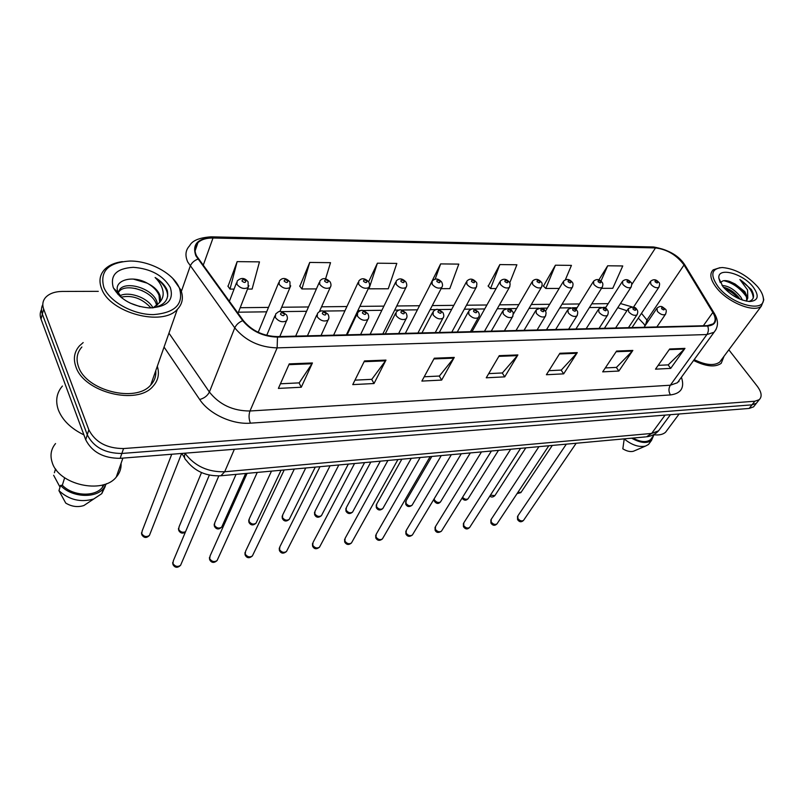 <?xml version="1.0" encoding="UTF-8"?>
<svg xmlns="http://www.w3.org/2000/svg" width="804" height="804" viewBox="0 0 804 804"><rect width="100%" height="100%" fill="white"/><g stroke="black" fill="none" stroke-linecap="round" stroke-linejoin="round"><path stroke-width="1.21" d="M645.049 325.801L643.672 323.6M75.928 366.865C84.028 392.503 137.203 405.528 152.921 386.402C158.187 380.654 159.654 373.94 157.313 366.272C159.654 373.94 158.187 380.654 152.921 386.402C137.203 405.528 84.028 392.503 75.928 366.865C73.053 358.775 74.239 351.76 79.506 345.82C74.239 351.76 73.053 358.775 75.928 366.865M155.835 371.83L155.614 371.096L155.835 371.83M693.581 360.473C705.972 366.594 715.178 367.539 721.198 363.328L724.042 356.242L721.198 363.328C715.178 367.539 705.972 366.594 693.581 360.473M196.498 255.793C194.106 250.557 194.588 246.185 197.955 242.667C201.332 239.481 206.347 237.924 213.01 238.014L655.491 247.923C667.149 249.391 676.656 255.079 684.023 264.988L712.846 312.444C715.801 317.51 715.892 321.319 713.118 323.871L707.369 325.65L277.229 336.605C263.169 336.142 251.863 330.796 243.31 320.555L196.498 255.793M195.854 255.783L242.707 320.655C251.481 331.158 263.069 336.645 277.481 337.107L707.681 326.042C715.761 325.158 717.63 320.645 713.289 312.505L684.445 265.059C676.898 254.908 667.149 249.079 655.22 247.562L212.789 237.562C197.623 238.265 191.975 244.336 195.854 255.783M41.506 309.58C39.949 312.485 39.788 315.66 41.024 319.108L85.706 439.748C92.018 452.119 103.495 458.32 120.158 458.33L749.147 408.442L751.991 404.844L756.383 403.286L757.71 401.608L756.383 403.286L751.991 404.844L121.856 453.456L751.991 404.844L754.855 401.226L759.237 399.678C762.292 396.633 761.609 392.131 757.197 386.151L728.826 349.81M85.706 439.748L87.274 434.803C93.616 447.195 105.143 453.416 121.856 453.456C105.143 453.416 93.616 447.195 87.274 434.803L42.341 314.103L87.274 434.803L88.852 429.818C95.234 442.23 106.801 448.471 123.565 448.552L754.855 401.226M42.813 304.565C41.245 307.47 41.094 310.645 42.341 314.103C41.094 310.645 41.245 307.47 42.813 304.565M565.333 279.842L571.433 265.38L555.423 265.199L543.434 286.103M509.726 282.887L516.892 264.767L499.847 264.576L488.249 286.144M247.542 289.058L252.104 289.048L259.471 261.873L237.15 261.622L228.034 286.324M325.57 278.898L330.524 262.667L309.731 262.436L299.822 286.274M441.105 288.666L449.788 288.646L458.803 264.114L440.632 263.903L429.497 286.184M83.184 342.564L79.506 345.82L83.184 342.564M98.289 291.339L62.27 291.44C54.823 291.55 49.265 293.56 45.597 297.45C42.743 300.776 42.099 304.646 43.657 309.058L88.852 429.818M632.848 350.423L618.879 371.036L602.688 371.86L616.557 351.067L632.848 350.423L632.316 351.087L616.115 351.73M684.968 348.383L670.697 368.393L655.491 369.167L669.672 348.986L684.968 348.383L684.415 349.026L669.219 349.629M454.27 357.418L441.657 380.081L421.869 381.086L434.301 358.202L454.27 357.418L453.788 358.142L433.899 358.936M385.97 360.091L374.021 383.528L352.755 384.613L364.483 360.936L385.97 360.091L385.508 360.845L364.111 361.689M312.434 362.966L301.279 387.237L278.385 388.412L289.259 363.88L312.434 362.966L312.002 363.75L288.917 364.664M577.282 352.604L563.674 373.85L546.398 374.734L559.875 353.278L577.282 352.604L576.749 353.288L559.443 353.971M517.887 354.926L504.731 376.855L486.259 377.8L499.264 355.659L517.887 354.926L517.384 355.629L498.852 356.363M601.513 288.345L612.769 288.314L622.758 265.953L607.683 265.782L598.859 279.933M377.398 263.199L368.996 288.817L388.262 288.777L396.814 263.411L377.398 263.199L368.634 281.772M504.731 376.855L502.259 372.966M488.711 373.629L502.389 372.955L517.384 355.629M563.674 373.85L561.152 370.091M548.941 370.684L561.282 370.081L576.749 353.288M301.279 387.237L299.058 382.885M280.435 383.789L299.178 382.875L312.002 363.75M374.021 383.528L371.689 379.337M354.966 380.151L371.81 379.327L385.508 360.845M441.657 380.081L439.255 376.041M424.21 376.774L439.386 376.031L453.788 358.142M670.697 368.393L668.104 364.875M658.164 365.358L668.245 364.865L684.415 349.026M618.879 371.036L616.316 367.398M605.301 367.93L616.457 367.388L632.316 351.087M440.632 263.903L435.145 279.199M368.996 288.817L368.483 288.204M309.731 262.436L301.902 288.948L299.641 286.033M316.404 288.917L301.902 288.948M237.15 261.622L229.994 289.098L227.864 286.073M234.085 289.088L229.994 289.098M499.847 264.576L490.561 288.566L488.048 285.933M496.108 288.556L490.561 288.566M555.423 265.199L545.795 288.455L543.223 285.902M559.192 288.425L545.795 288.455M607.683 265.782L600.95 281.119M749.147 408.442L753.539 406.874L754.876 405.186M179.051 287.329C172.82 273.169 149.775 260.818 129.977 261.039C108.238 262.406 99.535 271.199 103.867 287.42C109.676 301.832 133.142 314.736 153.343 314.615C175.131 312.856 183.855 304.123 179.523 288.425L179.051 287.329M122.359 261.622C114.771 262.647 108.912 265.219 104.771 269.33C99.716 274.687 98.671 281.179 101.636 288.817C110.058 312.927 162.338 326.736 177.302 309.419C182.568 303.952 183.724 297.42 180.769 289.822L172.8 278.465M81.887 346.996C76.933 352.584 75.817 359.177 78.531 366.775C86.169 390.784 135.966 402.985 150.71 385.046C154.559 380.925 156.237 376.141 155.755 370.684M62.421 386.031C56.632 392.804 55.245 400.704 58.28 409.728C62.31 420.11 70.852 428.492 83.897 434.874M55.546 443.557C51.014 449.034 49.888 455.325 52.18 462.421C58.551 484.812 102.641 494.581 116.238 477.114C119.776 473.074 121.384 468.481 121.072 463.315M118.108 292.405L120.228 288.777C127.424 281.038 152.7 288.696 156.88 301.661L157.654 304.746M118.198 292.606L119.555 290.927C126.761 283.179 151.996 290.817 156.167 303.781L156.72 305.61M153.112 307.811L158.971 303.098C160.72 300.445 160.87 297.45 159.413 294.113C157.403 289.922 153.614 286.425 148.036 283.641C153.544 286.927 157.212 290.807 159.021 295.289L159.634 301.952M130.198 303.118L139.986 306.605M119.515 295.983C127.816 290.988 147.303 296.937 152.981 307.832M120.901 297.209C132.077 294.807 142.107 298.384 151.001 307.942M118.027 294.505L118.077 292.616M152.388 307.912C164.267 305.641 169.232 299.842 167.282 290.505L166.85 289.46C164.689 284.907 160.78 280.928 155.112 277.511C159.654 281.983 162.297 286.757 163.061 291.832C163.624 296.063 162.257 299.812 158.971 303.098M113.233 287.41L113.565 288.144C120.499 299.731 132.419 306.314 149.333 307.922C167.312 307.038 174.277 300.173 170.237 287.34C163.021 275.35 150.69 268.677 133.253 267.32C116.65 268.385 109.967 275.079 113.233 287.41M148.036 283.641C132.499 274.164 112.66 280.546 118.067 292.294L122.168 298.224M64.652 477.777L62.33 485.234C72.43 496.028 94.51 497.214 102.178 487.656L104.309 484.46M62.33 485.234L60.571 485.395L58.943 490.661L65.727 503.073C71.687 506.661 77.747 507.475 83.887 505.525L101.776 493.646L105.244 486.42M58.943 490.661C69.084 499.877 80.631 502.671 93.596 499.023M60.571 485.395C71.104 497.294 95.254 498.852 103.555 488.48L106.399 483.717M54.401 472.732L55.225 469.978L56.27 469.898M60.029 487.154L53.637 475.264M55.506 468.843L55.225 469.978M155.112 277.511C163.262 283.249 167.463 289.49 167.704 296.224M133.112 279.038L147.142 283.139M135.323 288.435L142.559 290.797M757.579 286.666C746.826 275.079 735.057 268.697 722.283 267.521C711.289 268.546 709.892 274.938 718.103 286.716C731.921 304.987 765.74 313.439 763.338 298.354C763.016 294.847 761.097 290.947 757.579 286.666M720.052 267.652L713.208 269.842C709.239 273.692 710.324 279.651 716.454 287.721C727.6 302.334 754.152 313.128 761.358 306.113L763.77 299.882L763.016 296.415M722.032 285.47C728.535 285.812 734.806 289.691 740.826 297.108L742.484 300.123M723.409 287.219L725.61 287.832C731.127 289.852 735.831 293.46 739.7 298.656L740.072 299.209M746.494 300.997L747.79 298.103L744.826 291.601L735.057 283.983L744.584 293.028C746.544 296.153 747.117 298.857 746.293 301.138M748.775 301.49C754.112 299.862 754.956 295.852 751.308 289.46L739.881 279.511L747.549 289.942L747.79 298.103M722.977 286.706C730.997 295.54 739.911 300.485 749.74 301.53C758.453 300.716 759.509 295.772 752.916 286.676C742.343 273.089 717.168 266.707 718.887 278.264L722.977 286.706M735.057 283.983L729.68 281.46C725.017 280.013 722.123 280.405 721.007 282.626M632.848 438.059C640.547 442.12 646.446 442.642 650.557 439.637L651.974 437.708M624.226 438.853L622.829 448.843C626.818 451.225 630.336 452.039 633.381 451.265L634.527 450.773M624.185 438.924C631.843 445.084 638.959 447.466 645.542 446.069L648.516 444.461L650.034 442.401M631.663 438.17C640.215 443.004 646.828 443.748 651.501 440.411L653.632 435.466M653.531 434.703C658.798 435.416 662.797 434.602 665.531 432.271L667.521 429.597M694.184 359.639C705.641 365.187 714.133 366.011 719.68 362.101L721.68 359.418M739.881 279.511C748.393 285.51 752.856 291.661 753.258 297.962M723.801 280.686C732.685 282.827 740.172 288.123 746.273 296.555M724.484 288.435C729.64 290.576 734.364 293.962 738.655 298.585M728.725 281.169C733.871 283.159 738.705 286.475 743.208 291.118M724.776 287.561C729.63 289.5 734.183 292.646 738.454 296.988M684.023 264.988L646.929 320.052L641.481 313.339M647.833 321.67L646.929 320.052L645.371 325.329M213.01 238.014L203.161 265.481M707.681 326.042C708.816 329.107 708.555 331.941 706.887 334.544L277.139 347.881C259.551 347.378 245.431 340.715 234.768 327.861L187.784 262.084C184.85 255.571 185.473 250.114 189.643 245.733C192.166 240.627 199.322 237.652 211.1 236.828L212.789 237.562M197.864 259.109C194.096 260.596 191.543 262.948 190.216 266.144L181.362 291.44M678.707 380.975L678.958 381.669M242.707 320.655C238.878 322.283 236.225 324.685 234.768 327.861L209.392 392.03C219.442 404.673 232.979 410.995 249.984 410.995L277.139 347.881L277.481 337.107M716.123 329.328L714.012 332.303L706.887 334.544L670.325 385.227L677.43 382.734L679.571 379.8M713.289 312.505L714.625 313.912M684.445 265.059L685.782 266.476M655.22 247.562L653.029 246.959L211.552 236.838M681.42 377.237C684.807 387.618 681.159 393.518 670.476 394.925L250.416 423.165C232.185 424.683 209.161 413.98 199.683 399.508L164.056 347.077M43.657 309.058L41.024 319.108M123.565 448.552L120.158 458.33M168.961 333.147L209.392 392.03C207.522 395.739 204.286 398.231 199.683 399.508M250.416 423.165C248.768 418.995 248.627 414.934 249.984 410.995L670.325 385.227C668.456 388.412 668.506 391.648 670.476 394.925M712.846 312.444L703.339 325.751M632.266 306.967L620.457 303.54M655.491 247.923L631.733 284.616M608.196 303.641L591.764 303.832M579.423 303.962L562.066 304.153M549.655 304.294L531.323 304.495M518.841 304.636L499.485 304.847M486.922 304.987L466.491 305.208M453.838 305.349L432.271 305.59M419.527 305.731L396.754 305.982M383.91 306.123L359.87 306.384M346.926 306.525L321.54 306.806M308.485 306.957L281.681 307.249M268.496 307.399L240.195 307.711M220.236 475.817L220.889 475.757C206.226 476.45 194.689 471.305 186.267 460.33C184.357 458.823 183.965 456.541 185.111 453.476C194.759 466.109 207.945 472.199 224.678 471.767L234.366 449.275M645.612 436.894L220.889 475.757L224.678 471.767L651.632 433.446L665.079 415.115M670.446 414.683L658.556 430.823C655.371 434.23 651.361 436.23 646.527 436.813L651.632 433.446L658.556 430.823L660.727 427.879M171.744 454.24L142.147 531.012L141.735 533.665C143.916 536.74 146.479 537.323 149.433 535.414L150.047 533.856M248.868 285.601L248.145 287.51C244.074 289.45 240.316 288.365 236.858 284.244L237.19 281.008C242.718 275.802 246.577 279.892 248.114 281.862L248.145 287.51L238.004 313.279M241.984 281.048C244.225 282.897 245.511 282.907 245.863 281.048C243.632 279.199 242.336 279.189 241.984 281.048M209.331 475.114L173.383 560.659L172.94 563.514C175.091 566.589 177.634 567.202 180.568 565.333L181.222 563.785M275.34 317.479L275.671 313.992C279.802 310.686 279.641 309.852 286.556 314.937C287.681 317.238 287.671 319.198 286.525 320.816C282.505 322.736 278.777 321.63 275.34 317.479M284.375 314.203C282.103 312.314 280.817 312.324 280.526 314.263C282.807 316.153 284.093 316.133 284.375 314.203M287.309 318.907L279.792 336.544M201.502 472.571L179.091 526.751L178.709 529.424C180.397 532.047 182.669 532.821 185.533 531.735M290.706 285.792L290.003 287.52C286.134 289.339 282.505 288.244 279.109 284.254L279.38 281.018C282.304 277.38 285.832 277.671 289.953 281.882L290.003 287.52L279.852 311.59M284.144 281.119C286.355 282.938 287.601 282.948 287.862 281.129C285.651 279.31 284.415 279.31 284.144 281.119M236.054 474.37L214.799 522.65L214.447 525.313C216.557 528.208 218.969 528.811 221.683 527.122L222.256 525.836M330.866 285.963L330.183 287.531C326.514 289.219 323.007 288.133 319.67 284.264L319.871 281.038C322.585 277.561 326.002 277.852 330.122 281.892C331.248 284.103 331.268 285.983 330.183 287.531L319.369 311.65M324.615 281.199C326.806 282.978 327.992 282.988 328.183 281.209C326.002 279.42 324.806 279.42 324.615 281.199M271.491 471.124L249.32 518.68L249.009 521.344C251.079 524.158 253.421 524.771 256.024 523.183L256.577 522.007M369.458 286.113L368.805 287.531C365.307 289.118 361.921 288.033 358.644 284.284L358.775 281.058C361.519 277.732 364.835 278.013 368.734 281.913C369.88 284.144 369.91 286.023 368.805 287.531L346.383 334.846M363.498 281.269C365.659 283.018 366.805 283.018 366.925 281.279C364.765 279.531 363.619 279.531 363.498 281.269M305.721 467.998L282.727 514.841L282.435 517.505C284.485 520.238 286.757 520.861 289.259 519.354L289.792 518.289M406.573 286.244L405.95 287.531C402.623 289.008 399.337 287.932 396.111 284.294L396.181 281.088C398.965 277.903 402.201 278.184 405.869 281.933C407.035 284.184 407.065 286.053 405.95 287.531L382.825 333.921M400.884 281.34C403.025 283.058 404.131 283.058 404.181 281.35C402.05 279.631 400.945 279.631 400.884 281.34M247.099 473.355L210.105 555.865L209.693 558.72C211.814 561.705 214.276 562.318 217.08 560.569L217.723 559.172M317.228 316.806L317.49 313.329C321.097 309.691 322.806 310.063 328.032 314.284C329.178 316.615 329.178 318.575 328.022 320.143C324.213 321.932 320.615 320.826 317.228 316.806M326.012 313.6C323.761 311.741 322.535 311.761 322.324 313.65C324.585 315.51 325.811 315.49 326.012 313.6M328.776 318.424L321.017 335.489M284.214 469.958L245.582 551.232L245.21 554.077C247.3 556.981 249.682 557.604 252.376 555.956L252.979 554.69M357.428 316.163L357.619 312.706C361.368 309.228 362.453 309.5 367.85 313.65C369.016 316.012 369.026 317.962 367.85 319.489C364.232 321.158 360.755 320.052 357.428 316.163M365.971 313.017C363.74 311.208 362.564 311.218 362.433 313.068C364.664 314.887 365.84 314.877 365.971 313.017M368.574 317.942L360.604 334.484M320.012 466.692L279.872 546.76L279.541 549.594C281.601 552.418 283.912 553.051 286.495 551.494L287.078 550.348M396.04 315.55L396.151 312.103C399.94 308.776 400.653 308.997 406.09 313.047C407.286 315.429 407.296 317.369 406.12 318.856C402.663 320.414 399.307 319.319 396.04 315.55M404.342 312.465C402.141 310.686 401.005 310.696 400.945 312.515C403.156 314.294 404.291 314.284 404.342 312.465M406.804 317.459L398.653 333.509M338.826 464.963L315.057 511.133L314.806 513.786C316.816 516.449 319.027 517.072 321.429 515.655L321.942 514.681M442.29 286.365L441.708 287.52C438.522 288.907 435.346 287.842 432.17 284.304L432.17 281.109C435.115 278.073 438.26 278.355 441.607 281.963C442.793 284.214 442.823 286.073 441.708 287.52L417.929 333.027M436.853 281.41C438.974 283.088 440.039 283.088 440.039 281.41C437.919 279.732 436.863 279.732 436.853 281.41M370.835 462.039L346.363 507.545L346.152 510.178C348.142 512.781 350.283 513.404 352.594 512.068L353.077 511.173M476.702 286.465L476.139 287.51C473.104 288.817 470.018 287.752 466.893 284.314L466.833 281.139C469.767 278.204 472.822 278.486 476.028 281.983C477.094 282.566 477.134 284.405 476.139 287.51L451.788 332.163M471.496 281.47C473.596 283.119 474.621 283.129 474.561 281.48C472.471 279.832 471.445 279.822 471.496 281.47M401.829 459.205L376.704 504.068L376.523 506.691C378.493 509.223 380.583 509.847 382.804 508.58L383.267 507.776M509.857 286.546L509.334 287.5C506.43 288.726 503.435 287.671 500.349 284.325L500.229 281.179C503.173 278.365 506.168 278.636 509.203 282.013C510.329 282.787 510.369 284.626 509.334 287.5L484.46 331.328M504.882 281.531C506.962 283.159 507.937 283.159 507.837 281.541C505.756 279.923 504.781 279.913 504.882 281.531M354.554 463.526L313.047 542.439L312.746 545.263C314.776 548.006 317.027 548.64 319.5 547.172L320.052 546.137M433.145 314.947L433.185 311.53C436.914 308.244 437.718 308.656 442.863 312.465C444.079 314.856 444.089 316.786 442.903 318.243C439.617 319.711 436.361 318.605 433.145 314.947M441.235 311.932C439.054 310.183 437.969 310.203 437.969 311.972C440.15 313.721 441.235 313.711 441.235 311.932M443.547 316.987L435.245 332.585M387.92 460.471L345.147 538.268L344.886 541.062C346.886 543.735 349.077 544.378 351.448 542.991L351.971 542.047M468.832 314.374L468.812 310.977C472.621 307.892 472.873 308.093 478.239 311.912C479.606 314.002 479.626 315.912 478.3 317.65C475.164 319.017 472.008 317.932 468.832 314.374M476.722 311.419C474.561 309.701 473.516 309.721 473.576 311.46C475.737 313.178 476.782 313.158 476.722 311.419M478.913 316.525L470.471 331.68M420.16 457.526L376.222 534.218L376.001 537.002C377.97 539.605 380.101 540.248 382.392 538.941L382.885 538.087M503.193 313.831L503.103 310.455C507.837 307.932 510.902 308.244 512.299 311.379C513.424 312.022 513.454 313.912 512.379 317.077C509.374 318.364 506.319 317.278 503.193 313.831M510.882 310.917C508.751 309.238 507.736 309.259 507.847 310.967C509.987 312.645 511.002 312.635 510.882 310.917M512.952 316.062L504.389 330.816M431.838 456.451L406.12 500.701L405.98 503.304C407.909 505.776 409.95 506.409 412.09 505.203L412.522 504.47M541.836 286.626L541.343 287.48C538.559 288.646 535.655 287.591 532.61 284.335L532.429 281.209C535.323 278.486 538.248 278.767 541.203 282.033C542.368 282.998 542.419 284.817 541.343 287.48L516.007 330.524M537.072 281.591C539.122 283.189 540.077 283.189 539.916 281.601C537.866 280.003 536.921 280.003 537.072 281.591M434.16 498.812L434.542 500.028C436.451 502.43 438.441 503.063 440.502 501.927L440.914 501.254M572.699 286.696L572.237 287.47C569.574 288.556 566.74 287.52 563.745 284.345L563.504 281.239C566.428 278.616 569.292 278.898 572.076 282.063C573.282 283.149 573.332 284.948 572.237 287.47L546.479 329.751M568.126 281.651C570.167 283.219 571.081 283.219 570.88 281.661C568.85 280.093 567.936 280.093 568.126 281.651M462.561 497.294C464.511 499.304 466.35 499.786 468.079 498.741L468.461 498.128M602.508 286.747L602.065 287.45C599.513 288.475 596.759 287.45 593.804 284.355L593.513 281.279C596.437 278.747 599.231 279.018 601.905 282.093C603.121 283.239 603.181 285.028 602.065 287.45L575.935 328.997M598.116 281.712C600.126 283.249 601.01 283.249 600.769 281.712C598.769 280.174 597.885 280.174 598.116 281.712M490.44 495.143L494.852 495.646L495.214 495.093M631.301 286.797L630.899 287.43C628.437 288.405 625.753 287.38 622.839 284.365L622.497 281.31C625.381 278.867 628.125 279.139 630.718 282.124C631.984 282.767 632.044 284.536 630.899 287.43L604.427 328.273M627.09 281.762C629.08 283.269 629.934 283.279 629.653 281.762C627.673 280.254 626.818 280.254 627.09 281.762M517.635 492.751L521.203 492.128M659.149 286.827L658.767 287.41C656.406 288.324 653.793 287.319 650.908 284.375L650.506 281.35C653.421 278.988 656.114 279.259 658.576 282.154C659.863 282.847 659.923 284.606 658.767 287.41L631.994 327.57M655.099 281.812C657.069 283.299 657.893 283.299 657.571 281.822C655.612 280.335 654.788 280.335 655.099 281.812M451.325 454.672L406.332 530.298L406.141 533.062C408.09 535.595 410.171 536.248 412.372 535.012L412.834 534.238M536.288 313.299L536.137 309.952C540.7 307.54 543.695 307.842 545.112 310.867C546.308 311.761 546.338 313.65 545.212 316.525C542.338 317.731 539.373 316.655 536.288 313.299M543.795 310.444C541.685 308.796 540.71 308.806 540.871 310.485C542.981 312.133 543.956 312.123 543.795 310.444M545.745 315.6L537.092 329.982M481.485 451.918L435.507 526.509L435.366 529.253C437.286 531.725 439.316 532.369 441.436 531.193L441.868 530.489M568.197 312.786L567.976 309.47C572.458 307.168 575.383 307.47 576.759 310.384C577.986 311.409 578.016 313.279 576.87 315.982C574.126 317.118 571.232 316.052 568.197 312.786M575.513 309.982C573.433 308.364 572.488 308.374 572.699 310.022C574.79 311.64 575.724 311.63 575.513 309.982M577.372 315.158L568.629 329.178M510.671 449.245L463.807 522.831L463.697 525.555C465.596 527.957 467.576 528.61 469.616 527.494L470.028 526.861M598.97 312.294L598.689 309.007C603.101 306.826 605.965 307.128 607.281 309.912C608.548 311.098 608.588 312.947 607.412 315.459C604.779 316.535 601.965 315.48 598.97 312.294M606.115 309.54C604.055 307.952 603.151 307.962 603.402 309.58C605.472 311.168 606.377 311.158 606.115 309.54M607.874 314.716L599.06 328.404M538.941 446.652L491.254 519.273L491.184 521.967C493.063 524.319 494.993 524.962 496.962 523.906L497.354 523.324M628.678 311.811L628.336 308.565C632.678 306.465 635.482 306.766 636.748 309.46C638.034 310.706 638.085 312.535 636.889 314.957C634.366 315.962 631.632 314.917 628.678 311.811M635.662 309.108C633.622 307.55 632.748 307.56 633.039 309.148C635.08 310.716 635.954 310.706 635.662 309.108M637.331 314.284L628.457 327.66M566.328 444.15L517.907 515.806L517.866 518.479C519.726 520.781 521.605 521.424 523.515 520.419L523.876 519.886M657.37 311.359L656.968 308.143C661.531 304.696 662.536 307.279 665.22 309.017C666.556 309.771 666.606 311.59 665.37 314.464C662.948 315.419 660.285 314.384 657.37 311.359M664.194 308.696C662.174 307.168 661.33 307.178 661.652 308.736C663.682 310.274 664.526 310.264 664.194 308.696M665.782 313.851L656.848 326.937M644.527 324.726L645.16 325.64M197.955 242.667L195.05 250.969M679.41 380.021L714.012 332.303C718.555 326.796 718.615 320.434 714.203 313.218L685.36 265.782C679.601 256.054 669.008 249.783 653.592 246.969M759.237 399.678L753.539 406.874M605.834 307.339L602.95 307.379M601.432 307.399L589.422 307.56M577.091 307.721L572.337 307.781M570.8 307.801L559.755 307.952M547.363 308.113L540.61 308.203M539.032 308.223L529.052 308.354M516.58 308.525L507.696 308.635M506.088 308.656L497.254 308.776M484.711 308.937L473.536 309.088M471.898 309.108L464.31 309.208M451.677 309.379L438.049 309.56M436.381 309.58L430.14 309.661M417.417 309.831L401.166 310.042M399.457 310.063L394.684 310.133M381.87 310.294L362.805 310.545M361.046 310.575L357.87 310.615M344.946 310.786L322.856 311.078M321.057 311.098L319.61 311.118M306.575 311.289L281.239 311.63M266.667 311.821L238.436 312.193M643.954 323.962L638.296 318.113M626.899 310.756L617.774 307.671M184.588 457.757L181.774 453.446M181.624 453.456L149.433 535.414C146.589 538.278 144.077 538.117 141.906 534.931M229.341 301.399L236.466 282.877M141.625 534.168L141.534 532.7M172.719 562.368L172.81 564.046M266.717 335.358L274.898 315.851M173.081 564.77C175.061 567.895 177.563 568.086 180.568 565.333L218.809 475.918M185.392 532.077C182.749 533.826 180.568 533.374 178.86 530.7M258.215 332.303L278.676 282.717M178.588 529.997L178.498 528.308M245.672 473.486L221.683 527.122C218.869 529.705 216.497 529.534 214.567 526.61M295.661 336.142L319.198 282.566M214.306 525.957L214.216 524.067M281.058 470.25L256.024 523.183C253.25 525.645 250.938 525.474 249.099 522.66M333.6 335.167L358.132 282.445M248.848 522.057L248.758 519.967M315.258 467.124L289.259 519.354C286.475 521.706 284.224 521.535 282.516 518.831M370.131 334.243L395.568 282.335M282.264 518.279L282.174 516.017M209.462 557.413L209.553 559.323M307.419 335.841L316.746 314.997M209.814 559.986C211.673 562.981 214.095 563.172 217.08 560.569L257.25 472.43M244.959 552.639L245.049 554.75M347.127 334.826L356.906 314.203M245.3 555.363C247.069 558.247 249.431 558.438 252.376 555.956L294.324 469.033M279.279 548.037L279.36 550.338M385.267 333.851L395.478 313.449M279.611 550.891C281.289 553.654 283.591 553.856 286.495 551.494L330.082 465.767M119.555 290.927L120.228 288.777M118.299 292.837L113.565 288.144M102.178 487.656L103.153 484.802M101.776 493.646L103.555 488.48M116.238 477.114L122.891 458.109M150.71 385.046L177.302 309.419M179.523 288.425L180.769 289.822M720.233 282.546L718.887 278.264M650.557 439.637L654.134 434.783M633.381 451.265L645.542 446.069M648.516 444.461L651.501 440.411M665.531 432.271L679.109 414M719.68 362.101L761.358 306.113M763.338 298.354L763.77 299.882M348.323 464.099L321.429 515.655C318.645 517.897 316.454 517.726 314.856 515.123M405.337 333.338L431.597 282.244M314.615 514.61L314.535 512.208M380.312 461.174L352.594 512.068C350.112 514.178 347.971 513.997 346.172 511.525M439.275 332.474L466.28 282.164M345.951 511.063L345.871 508.52M411.276 458.34L382.804 508.58C380.302 510.6 378.212 510.419 376.523 508.048M472.018 331.64L499.716 282.103M376.312 507.615L376.232 504.952M312.475 543.594L312.555 546.057M421.959 332.916L432.552 312.746M312.786 546.569C314.364 549.222 316.605 549.423 319.5 547.172L364.594 462.612M344.604 539.303L344.675 541.916M457.265 332.022L468.209 312.073M344.896 542.378C346.695 544.911 348.876 545.122 351.448 542.991L397.93 459.556M375.709 535.162L375.78 537.896M491.264 331.158L502.54 311.449M375.991 538.328C377.679 540.76 379.81 540.971 382.392 538.941L430.14 456.612M441.255 455.597L412.09 505.203C409.527 507.143 407.477 506.962 405.95 504.661M513.284 314.213L531.946 282.053M405.749 504.279L405.678 501.505M470.31 452.933L440.502 501.927C438.492 504.098 436.482 503.917 434.482 501.384M545.424 311.339L563.051 282.003M434.301 501.033L433.979 499.113M498.48 450.361L468.079 498.741C466.018 500.822 464.049 500.651 462.179 498.209M575.976 309.52L593.081 281.973M525.796 447.858L494.852 495.646C492.912 497.334 491.254 497.455 489.877 496.028M605.291 308.193L622.085 281.943M552.298 445.436L520.861 492.641L517.062 493.616M633.482 307.208L650.134 281.923M405.839 531.153L405.909 534.007M524.037 330.323L535.605 310.846M406.11 534.399C407.688 536.74 409.779 536.941 412.372 535.012L461.285 453.757M435.054 527.283L435.105 530.228M555.644 329.509L567.483 310.284M435.296 530.59C436.572 532.801 438.612 533.002 441.436 531.193L491.415 451.004M463.375 523.535L463.426 526.56M586.146 328.736L598.226 309.741M463.606 526.891C465.466 529.384 467.466 529.585 469.616 527.494L520.58 448.341M490.852 519.907L490.902 523.002M615.603 327.982L627.904 309.228M491.073 523.303C492.892 525.726 494.852 525.927 496.962 523.906L548.82 445.748M517.525 516.389L517.565 519.555M644.064 327.258L656.566 308.736M517.726 519.826C519.484 522.178 521.414 522.379 523.515 520.419L576.187 443.245"/></g></svg>
